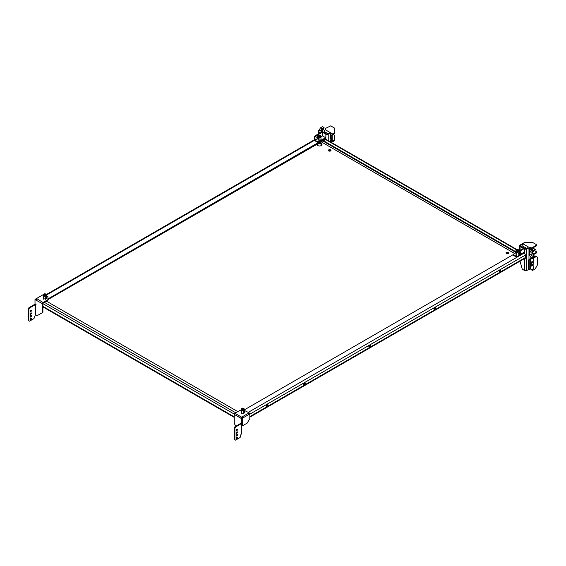 <?xml version="1.0" encoding="UTF-8"?>
<svg xmlns="http://www.w3.org/2000/svg" width="566" height="566" viewBox="0 0 566 566"><rect width="100%" height="100%" fill="white"/><g stroke="black" fill="none" stroke-linecap="round" stroke-linejoin="round"><path stroke-width="0.85" d="M533.582 255.747L535.259 256.497L535.259 257.141L533.137 258.372L532.401 258.443L532.09 257.763L532.09 256.709L533.023 257.247L533.582 256.929L533.582 253.702L532.648 253.165L532.648 252.111L535.259 250.045L535.259 249.401L533.766 248.545L531.644 249.769L530.604 252.089L529.684 251.559A1.472 0.849 180 0 1 529.252 250.957L529.252 250.561A0.686 0.396 0 0 0 529.054 250.285L530.597 247.519L531.134 248.474L531.927 248.474L531.927 247.83L536.533 245.17L536.533 244.71L532.5 242.382L524.597 242.382L521.824 244.3M531.134 247.83L531.927 247.83M536.533 245.17L536.533 245.814L531.927 248.474M534.375 250.561L536.547 251.813L536.547 252.91L533.582 254.622M531.304 253.95A0.856 0.495 60 0 0 531.906 255.047A0.856 0.495 60 0 0 531.948 255.068L531.75 254.926M531.347 255.372A0.856 0.495 60 0 1 530.788 254.615A0.856 0.495 60 0 1 530.922 253.929A0.856 0.495 60 0 1 531.778 254.424A0.856 0.495 60 0 1 531.778 255.415A0.856 0.495 60 0 1 531.347 255.372M532.648 253.165L532.09 253.49L532.09 252.436L533.137 250.625L535.259 249.401M530.611 251.445L530.243 251.24A0.686 0.396 180 0 1 530.045 250.957L530.045 250.561A1.472 0.849 0 0 0 529.613 249.96L529.479 249.882M522.835 246.585L523.246 247.59M530.597 248.163L531.134 248.474M528.92 249.691L529.224 248.658L530.597 247.519M536.547 252.266L533.582 253.978M529.479 249.486L532.139 249.486M529.55 255.768L528.927 255.025M529.252 250.957L529.252 255.259L530.604 256.391L530.908 257.58L532.401 258.443M528.927 254.509L529.054 254.587A0.686 0.396 180 0 1 529.252 254.863L529.252 250.561M533.582 253.702L533.023 254.028L532.09 253.49M533.023 257.247L533.023 254.028M535.259 256.497L533.137 257.721L532.648 257.035M533.137 257.721L532.648 257.445L533.137 257.721M333.098 134.354L334.747 135.302L334.747 139.866L332.659 141.068L332.171 140.785L332.171 135.451L332.652 134.609L334.732 133.406L334.732 128.199L330.7 125.871L325.301 128.532L325.832 129.303L324.467 130.449L324.162 131.475M325.301 129.607L325.301 128.991M320.356 132.762A0.856 0.495 60 0 1 320.115 132.019M319.797 133.088A0.856 0.495 60 0 1 319.733 132.005A0.856 0.495 60 0 1 320.165 132.048A0.856 0.495 60 0 1 320.646 132.593M330.403 135.486L330.869 135.755L330.869 137.687L330.403 137.418M330.869 137.043L330.403 136.774M330.403 138.069L330.869 138.337L330.869 140.269L330.459 140.035M334.747 139.866L334.747 140.51L332.659 141.712L331.917 141.783L331.612 141.111L331.917 134.75L334.732 132.762M319.415 130.053L318.488 130.166L318.488 133.385L318.877 133.611M321.035 131.093L321.948 128.701L324.07 127.477L322.585 126.614L320.462 127.838L319.415 129.649L319.415 130.704L318.488 130.166M324.07 127.477L324.07 128.121L321.948 129.345L321.467 130.392M321.467 130.704L320.908 131.022M241.477 411.765L241.13 412.515L241.597 412.784M242.347 413.215L244.003 412.961M244.42 410.47L249.167 412.819L249.818 413.951L249.818 418.543L247.186 423.106L242.276 425.936L242.538 418.154L242.404 417.482L241.364 417.673L242.184 418.515L242.184 422.533L241.066 422.533L241.066 423.177L235.024 426.665L235.583 426.99L234.925 428.129L234.925 439.747L234.366 439.421L234.366 427.804L234.925 428.129M241.802 425.667L242.276 425.936M241.717 418.451L242.276 418.607L241.717 418.281L242.007 417.708M242.404 417.482L241.364 417.022L240.713 418.154L241.625 418.84L242.184 418.515M241.611 418.847L241.625 422.852L241.066 423.177M236.871 429.198A0.856 0.495 -60 0 1 237.303 429.155A0.856 0.495 -60 0 1 237.303 430.146A0.856 0.495 -60 0 1 236.446 430.641A0.856 0.495 -60 0 1 236.312 429.955A0.856 0.495 -60 0 1 236.871 429.198M236.913 429.177A0.856 0.495 -60 0 1 236.27 430.302M236.871 437.263A0.856 0.495 -60 0 1 237.303 437.221A0.856 0.495 -60 0 1 237.303 438.211A0.856 0.495 -60 0 1 236.446 438.707A0.856 0.495 -60 0 1 236.312 438.02A0.856 0.495 -60 0 1 236.871 437.263M236.913 437.242A0.856 0.495 -60 0 1 236.27 438.36M236.871 434.575A0.856 0.495 -60 0 1 237.303 434.532A0.856 0.495 -60 0 1 237.303 435.523A0.856 0.495 -60 0 1 236.446 436.018A0.856 0.495 -60 0 1 236.312 435.332A0.856 0.495 -60 0 1 236.871 434.575M236.913 434.554A0.856 0.495 -60 0 1 236.27 435.678M236.871 431.886A0.856 0.495 -60 0 1 237.303 431.844A0.856 0.495 -60 0 1 237.303 432.834A0.856 0.495 -60 0 1 236.446 433.33A0.856 0.495 -60 0 1 236.312 432.643A0.856 0.495 -60 0 1 236.871 431.886M236.913 431.865A0.856 0.495 -60 0 1 236.27 432.99M235.024 426.665L234.366 427.804M234.925 439.747L235.583 440.129L240.034 437.553L240.699 436.414L240.699 434.921L241.802 433.301L241.802 423.177M241.533 433.683L241.618 422.859L241.533 423.552L235.583 426.99M235.845 426.191L234.267 423.467L234.267 414.432L234.925 413.307L239.828 410.47L241.158 410.47M241.979 417.828L242.538 418.154L249.818 413.951M249.167 412.819L241.887 417.022L241.887 417.673M241.364 417.673L241.364 417.022L234.925 413.307M241.272 417.828L240.713 418.154L234.267 414.432M243.373 409.211A0.821 0.474 180 0 1 241.972 408.878A0.821 0.474 180 0 1 243.613 408.878A0.821 0.474 180 0 1 243.373 409.211M243.72 409.416A1.316 0.757 -0 0 0 244.059 408.687A1.316 0.757 -0 0 0 242.793 408.121A1.316 0.757 -0 0 0 241.519 408.687A1.316 0.757 -0 0 0 242.135 409.536A1.316 0.757 -0 0 0 243.72 409.416M243.981 409.027L244.42 409.968L243.826 409.805L243.224 410.661L241.597 410.407L241.158 409.466L241.477 408.893M241.519 408.687L241.158 412.451M244.42 409.968L244.42 413.017M243.224 413.711L243.224 410.661M241.597 413.456L241.597 410.407M44.381 298.919L46.044 298.664M43.511 297.475L43.172 298.218L43.632 298.487M36.557 299.089L36.16 298.409L35.658 299.315L36.217 299.633M46.462 295.785L47.919 296.634L47.919 299.676L43.009 302.506L42.358 303.638L42.358 312.665L37.236 315.623L35.467 314.71L33.974 318.587L29.517 321.155L28.3 320.455L28.3 308.838L28.958 307.699L29.517 308.017L35.467 304.579L35.658 306.645M47.919 299.676L47.919 300.32L42.917 303.312L42.917 312.347L42.358 312.665M35.658 314.71L35.658 304.579L35.007 303.56L35.007 299.548L36.479 299.591M30.805 310.232A0.856 0.495 120 0 0 30.246 310.982A0.856 0.495 120 0 0 30.38 311.668A0.856 0.495 120 0 0 31.236 311.18A0.856 0.495 120 0 0 31.236 310.189A0.856 0.495 120 0 0 30.805 310.232M30.203 311.328A0.856 0.495 120 0 0 30.854 310.203M30.805 318.297A0.856 0.495 120 0 0 30.246 319.047A0.856 0.495 120 0 0 30.38 319.733A0.856 0.495 120 0 0 31.236 319.238A0.856 0.495 120 0 0 31.236 318.255A0.856 0.495 120 0 0 30.805 318.297M30.203 319.394A0.856 0.495 120 0 0 30.854 318.269M30.805 315.609A0.856 0.495 120 0 0 30.246 316.359A0.856 0.495 120 0 0 30.38 317.045A0.856 0.495 120 0 0 31.236 316.55A0.856 0.495 120 0 0 31.236 315.566A0.856 0.495 120 0 0 30.805 315.609M30.203 316.705A0.856 0.495 120 0 0 30.854 315.58M30.805 312.92A0.856 0.495 120 0 0 30.246 313.67A0.856 0.495 120 0 0 30.38 314.356A0.856 0.495 120 0 0 31.236 313.861A0.856 0.495 120 0 0 31.236 312.878A0.856 0.495 120 0 0 30.805 312.92M30.203 314.017A0.856 0.495 120 0 0 30.854 312.892M28.3 308.838L28.859 309.156L29.517 308.017M28.859 320.781L28.859 309.156M28.958 307.699L34.908 304.26L36.118 304.211M35.92 298.862L36.479 299.181M36.571 299.131L36.16 298.409M35.007 299.548L35.92 299.916L36.571 298.487L43.851 294.285M43.009 302.506L36.571 298.487M35.807 300.03L42.358 303.638M45.407 294.921A0.821 0.474 180 0 1 44.007 294.589A0.821 0.474 180 0 1 45.648 294.589A0.821 0.474 180 0 1 45.407 294.921M45.754 295.119A1.316 0.757 -0 0 0 46.101 294.391A1.316 0.757 -0 0 0 44.827 293.825A1.316 0.757 -0 0 0 43.561 294.391A1.316 0.757 -0 0 0 44.169 295.247A1.316 0.757 -0 0 0 45.754 295.119M46.023 294.737L46.462 295.678L45.86 295.516L45.266 296.365L43.632 296.117L43.2 295.176L43.511 294.603M43.561 294.391L43.2 298.155M46.462 295.678L46.462 298.728M45.266 299.414L45.266 296.365M43.632 299.166L43.632 296.117M518.06 250.625A0.821 0.474 180 0 1 516.659 250.285A0.821 0.474 180 0 1 518.3 250.285A0.821 0.474 180 0 1 518.06 250.625M518.406 250.823A1.316 0.757 -0 0 0 518.746 250.094A1.316 0.757 -0 0 0 517.48 249.528A1.316 0.757 -0 0 0 516.213 250.094A1.316 0.757 -0 0 0 516.822 250.943A1.316 0.757 -0 0 0 518.406 250.823M518.675 250.441L519.107 251.382L518.385 251.311M517.918 252.068L516.284 251.813L515.852 250.872L516.164 250.306M516.213 250.094L516.086 253.915M519.107 252.174L519.107 253.915M516.284 253.052L516.284 251.813M522.835 247.349L522.835 244.887L521.619 244.179L520.097 245.057A1.663 0.955 0 0 0 519.609 245.736A1.663 0.955 0 0 0 520.097 246.415L523.486 248.368M524.095 248.722L524.456 248.927A1.663 0.955 0 0 0 526.797 248.927L528.319 248.05L527.76 247.731L526.246 248.608A0.87 0.502 0 0 1 525.015 248.608L520.656 246.09L520.656 245.382L520.656 246.09L520.656 245.382L522.177 244.505M528.319 248.05L528.977 248.432L528.977 259.695L528.495 259.992A0.87 0.502 180 0 1 529.111 259.851L532.373 258.429M532.556 269.925L530.392 269.027A1.663 0.955 180 0 1 529.217 269.31L526.797 270.435A1.663 0.955 180 0 1 524.456 270.435L522.277 269.175L520.02 261.188M528.977 259.391L531.814 258.103M531.665 264.584A0.856 0.495 120 0 0 531.106 265.341A0.856 0.495 120 0 0 531.241 266.027A0.856 0.495 120 0 0 531.665 265.985L531.948 265.822A0.856 0.495 120 0 0 532.507 265.065A0.856 0.495 120 0 0 532.373 264.379A0.856 0.495 120 0 0 531.948 264.421L531.665 264.584M531.064 265.68A0.856 0.495 120 0 0 531.106 265.659L531.389 265.496A0.856 0.495 120 0 0 531.99 264.4M531.948 263.133A0.856 0.495 120 0 0 532.507 262.376A0.856 0.495 120 0 0 532.373 261.69A0.856 0.495 120 0 0 531.948 261.733L531.665 261.895A0.856 0.495 120 0 0 531.106 262.652A0.856 0.495 120 0 0 531.241 263.339A0.856 0.495 120 0 0 531.665 263.296L531.389 262.808A0.856 0.495 120 0 0 531.99 261.711M524.095 251.516L524.095 249.797M515.852 252.783L513.574 254.092L513.574 254.856L515.987 256.249L516.086 253.405L516.744 252.266L523.536 248.347L524.095 248.665L524.137 249.825M520.218 253.922L520.812 252.386L520.218 251.537L519.022 252.224L518.428 253.766L519.022 254.615L520.218 253.922L519.659 253.603L519.984 251.672M520.812 252.386L520.253 252.061M518.704 254.155L519.659 253.603M524.137 251.325L524.095 252.217L523.437 252.592M516.086 253.405L516.645 253.731L517.303 252.585L516.744 252.266M517.303 252.585L524.095 248.665M524.095 252.217L516.454 256.936L513.574 255.499L513.574 254.856M516.645 256.518L516.645 253.731M535.259 256.646L535.556 256.476A0.658 0.382 -60 0 1 535.811 256.412A8.32 4.804 -60 0 1 536.816 256.766A8.32 4.804 -60 0 1 537.629 257.466A0.658 0.382 -60 0 1 537.7 257.714L537.636 264.379A13.69 7.903 -60 0 1 534.969 268.999L532.556 270.463L533.589 267.4A4.217 2.434 120 0 0 533.88 265.737L533.88 257.94M531.778 269.48L531.63 269.925L532.556 270.463M536.816 256.766L535.889 256.228A8.32 4.804 120 0 0 534.877 255.874A0.658 0.382 120 0 0 534.629 255.938L534.46 256.037M533.589 267.4L532.507 269.954L531.998 269.607M533.696 258.046L533.88 265.737M331.825 141.712L331.825 142.696M317.887 137.849L317.335 138.168L316.741 137.319L317.335 135.783L318.736 135.387M317.887 137.205L317.017 137.708M315.057 135.819L321.842 131.899L322.401 132.225L315.616 136.144L315.057 135.819L314.399 136.965L314.958 137.283L315.05 140.234L317.462 141.627L318.778 141.627L325.57 137.708L324.629 137.064M322.96 133.081L322.401 133.406L322.401 132.225M323.335 136.307L322.401 135.769L322.486 134.864M320.71 136.144L321.148 139.625L319.953 140.311L318.325 140.064L317.887 139.123L318.205 136.01M325.57 137.708L325.57 138.352L318.778 142.271L318.778 141.627M317.462 141.627L317.462 142.271L318.778 142.271M315.616 136.144L314.958 137.283M314.399 136.965L314.399 139.752L315.05 140.877L317.462 142.271M322.075 131.39L322.075 130.682A0.87 0.502 180 0 0 321.821 131.036A0.87 0.502 180 0 0 322.075 131.39L326.433 133.909L327.664 133.909L329.186 133.031L329.745 133.35L328.223 134.227A1.663 0.955 180 0 1 325.875 134.227L321.516 131.715A1.663 0.955 180 0 1 321.035 131.036A1.663 0.955 180 0 1 321.516 130.357L323.037 129.48L324.254 130.18L324.254 132.649M330.403 138.238L330.869 138.507L330.403 138.776L330.403 133.732L329.745 133.35M322.401 133.3L322.401 135.019M323.136 136.307L324.629 137.163M330.403 141.882L330.403 140.064L330.869 139.795M322.075 130.682L323.596 129.805M320.101 136.328A0.821 0.474 180 0 1 318.693 135.996A0.821 0.474 180 0 1 320.342 135.996A0.821 0.474 180 0 1 320.101 136.328M320.448 136.533A1.316 0.757 -0 0 0 320.788 135.798A1.316 0.757 -0 0 0 319.514 135.239A1.316 0.757 -0 0 0 318.248 135.798A1.316 0.757 -0 0 0 318.863 136.654A1.316 0.757 -0 0 0 320.448 136.533M321.148 137.085L320.554 136.922L319.953 137.779L318.325 137.524L317.887 136.583L318.248 135.798M319.953 140.311L319.953 137.779M318.325 140.064L318.325 137.524M434.999 307.607A1.118 0.644 -60 0 1 434.794 308.611A1.118 0.644 -60 0 1 434.03 309.284M434.794 307.692A1.118 0.644 -60 0 1 435.353 307.642A1.118 0.644 -60 0 1 435.353 308.93A1.118 0.644 -60 0 1 434.235 309.581A1.118 0.644 -60 0 1 434.065 308.682A1.118 0.644 -60 0 1 434.794 307.692M500.181 269.975A1.118 0.644 -60 0 1 499.976 270.98A1.118 0.644 -60 0 1 499.212 271.652M499.976 270.06A1.118 0.644 -60 0 1 500.535 270.01A1.118 0.644 -60 0 1 500.535 271.298A1.118 0.644 -60 0 1 499.417 271.949A1.118 0.644 -60 0 1 499.24 271.05A1.118 0.644 -60 0 1 499.976 270.06M304.635 382.871A1.118 0.644 -60 0 1 304.437 383.875A1.118 0.644 -60 0 1 303.666 384.547M304.43 382.956A1.118 0.644 -60 0 1 304.989 382.899A1.118 0.644 -60 0 1 304.989 384.194A1.118 0.644 -60 0 1 303.871 384.838A1.118 0.644 -60 0 1 303.701 383.946A1.118 0.644 -60 0 1 304.43 382.956M369.817 345.239A1.118 0.644 -60 0 1 369.612 346.243A1.118 0.644 -60 0 1 368.848 346.916M369.612 345.324A1.118 0.644 -60 0 1 370.171 345.267A1.118 0.644 -60 0 1 370.171 346.562A1.118 0.644 -60 0 1 369.053 347.213A1.118 0.644 -60 0 1 368.883 346.314A1.118 0.644 -60 0 1 369.612 345.324M249.818 417.192L524.399 258.662A1.663 0.955 -120 0 0 524.569 258.513A1.663 0.955 -120 0 0 524.746 257.905L524.746 258.612L525.305 258.287L525.305 255.132A1.663 0.955 -120 0 0 524.13 253.094L523.614 252.797M506.4 252.429A1.316 0.757 0 0 0 506.011 252.967A1.316 0.757 0 0 0 507.327 253.731A1.316 0.757 0 0 0 508.65 252.967A1.316 0.757 0 0 0 507.836 252.266A1.316 0.757 0 0 0 506.4 252.429M508.523 253.292A1.316 0.757 0 0 0 506.4 253.073A1.316 0.757 0 0 0 506.138 253.292M328.733 149.856A1.316 0.757 0 0 0 328.351 150.393A1.316 0.757 0 0 0 329.667 151.157A1.316 0.757 0 0 0 330.983 150.393A1.316 0.757 0 0 0 330.169 149.693A1.316 0.757 0 0 0 328.733 149.856M330.862 150.719A1.316 0.757 0 0 0 328.733 150.499A1.316 0.757 0 0 0 328.471 150.719M317.073 144.224A2.505 1.443 0 0 0 317.017 144.535A2.505 1.443 0 0 0 319.514 145.978A2.505 1.443 0 0 0 322.019 144.535A2.505 1.443 0 0 0 318.983 143.12M321.955 144.854A2.505 1.443 0 0 0 320.207 143.792A2.505 1.443 0 0 0 317.745 144.16A2.505 1.443 0 0 0 317.08 144.854M237.812 411.638L46.454 301.162M43.214 303.036L42.917 303.85M47.919 298.975L325.478 138.408M47.919 299.619L325.754 139.215L325.754 138.564M515.852 252.401L323.519 141.366L323.519 140.715L515.852 251.757M326.504 140.071L325.57 139.533L323.519 140.715M517.112 250.122L519.248 251.354M513.574 254.417L244.399 409.826M241.533 417.644A1.663 0.955 60 0 1 241.774 418.217M267.187 404.464A1.118 0.644 120 0 0 266.459 405.447A1.118 0.644 120 0 0 266.628 406.346A1.118 0.644 120 0 0 267.746 405.702A1.118 0.644 120 0 0 267.746 404.407A1.118 0.644 120 0 0 267.187 404.464M266.423 406.055A1.118 0.644 120 0 0 267.187 405.376A1.118 0.644 120 0 0 267.393 404.372M533.137 250.625L531.644 249.769M530.604 251.573L532.09 252.436M529.967 248.531L529.967 247.887L522.517 243.585M529.62 248.891L529.224 248.658M522.835 246.175L526.642 248.375M529.231 255.705L529.627 255.018M529.684 255.86L529.684 251.559M529.054 250.285L529.054 254.587M532.09 257.763L530.604 256.907M330.403 140.41L331.612 141.111L330.403 140.41M332.659 141.712L332.171 140.785M331.917 141.783L332.313 141.097M332.652 134.609L332.652 133.965L325.202 129.664M332.313 134.977L331.917 134.75M324.254 131.531L328.018 133.703M330.403 135.076L331.612 135.776M321.948 128.701L320.462 127.838M319.415 129.649L320.908 130.505M35.467 304.579L35.467 314.71M531.106 265.659L531.665 265.985M531.389 265.496L531.948 265.822M531.106 262.971L531.665 263.296M520.097 246.415L520.097 250.328M524.456 270.435L524.456 258.627M524.456 253.335L524.456 248.927M526.797 248.927L526.797 270.435M528.495 269.458L528.495 259.992M529.217 269.31L529.217 259.851M529.111 259.851L529.111 269.31M530.392 259.568L530.392 269.027M535.811 256.412L534.877 255.874M535.556 256.476L534.629 255.938M315.05 140.234L317.887 138.592M321.092 136.746L322.5 135.932M322.401 135.769L321.056 136.548M317.887 138.38L314.958 140.071M328.223 140.623L328.223 134.227M325.875 134.227L325.875 139.42M321.516 145.398L321.516 144.316M321.516 132.09L321.516 131.715M235.76 412.819L44.41 302.343M234.317 414.135L43.058 303.716M234.267 416.845L42.917 306.369M46.355 295.105L314.526 140.276M325.57 139.533L516.51 249.776M321.233 141.825L514.628 253.483M524.746 257.905L249.818 416.626M524.13 253.094L248.318 412.331M249.818 414.178L525.305 255.132M519.609 245.736L519.609 250.611M516.454 256.936L523.904 252.634M321.035 131.036L321.035 132.366M321.035 144.033L321.035 145.681M46.207 294.631L314.399 139.788M326.228 139.469L518.98 250.752M42.917 306.928L234.267 417.404"/></g></svg>
